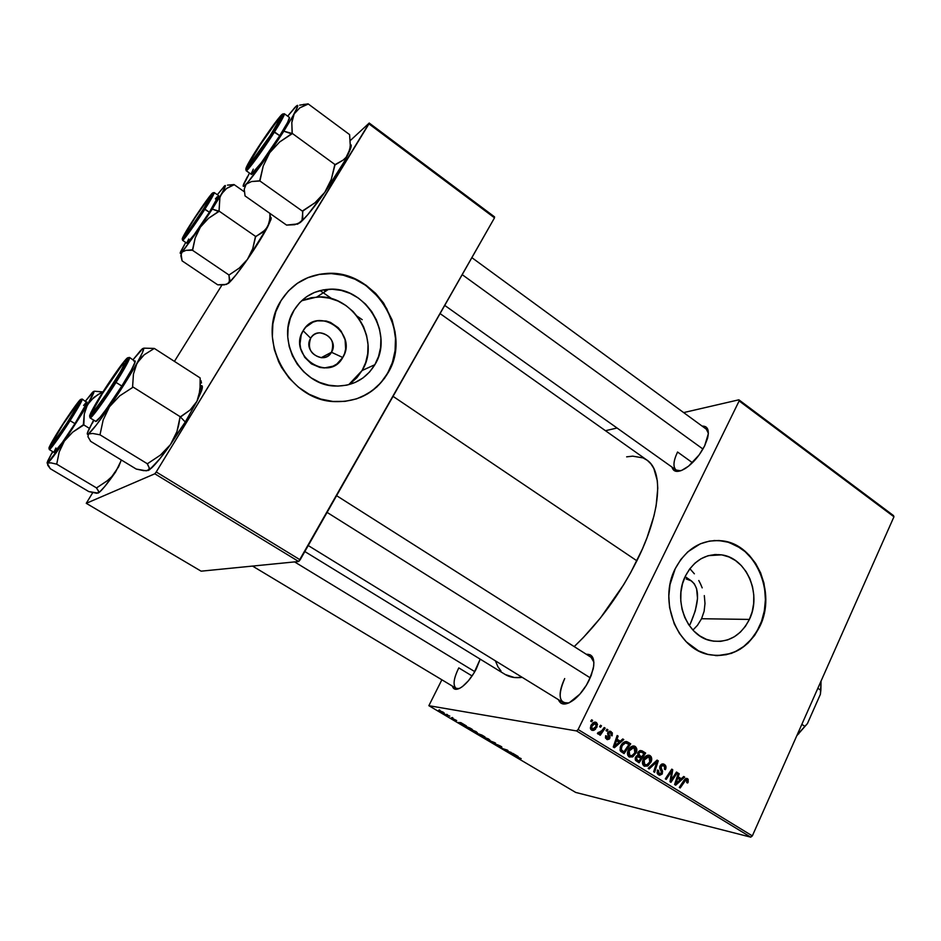 <?xml version="1.0" encoding="UTF-8"?>
<svg xmlns="http://www.w3.org/2000/svg" width="941" height="941" viewBox="0 0 941 941"><rect width="100%" height="100%" fill="white"/><g stroke="black" fill="none" stroke-linecap="round" stroke-linejoin="round"><path stroke-width="1.41" d="M310.671 338.219C302.296 351.169 324.257 365.861 331.479 352.275L342.759 357.509C329.162 383.422 287.111 355.522 303.131 330.726L310.671 338.219C312.835 334.808 315.953 333.008 319.999 332.82C331.02 335.125 334.843 341.607 331.479 352.275C329.256 355.816 326.033 357.627 321.822 357.733C310.977 355.239 307.26 348.746 310.671 338.219L303.131 330.726L305.801 327.162L313 322.128L317.235 320.857L326.174 321.01L330.526 322.434L338.195 327.68L341.218 331.291L345.1 339.842L345.629 349.029L344.606 353.44L342.759 357.509L336.878 363.991L333.067 366.167L324.433 367.943L319.928 367.472L311.424 363.873L304.661 357.262L300.697 348.617L299.991 343.947L301.226 334.831L303.131 330.726C317.376 305.002 358.403 333.243 342.759 357.509L331.479 352.275L321.128 357.709L331.479 352.275C339.748 339.466 318.07 324.692 310.671 338.219M348.699 384.704L362.062 370.554L374.847 364.708C365.943 379.082 352.887 386.198 335.69 386.045C300.697 386.104 274.807 339.219 294.251 309.895L299.744 302.614L306.578 296.721L314.482 292.439L323.139 289.922L332.185 289.24L341.301 290.416L350.123 293.392L358.321 298.038L365.602 304.166L371.695 311.542L376.376 319.881L379.494 328.88L380.917 338.207L380.599 347.511L378.553 356.451L374.847 364.708L369.613 371.954L363.026 377.917L355.345 382.375L346.841 385.151L337.831 386.092L328.668 385.187L319.693 382.422L311.259 377.917L303.72 371.813L297.368 364.367L292.463 355.851L289.216 346.606L287.746 337.007L288.122 327.433L290.31 318.27L294.251 309.895C302.332 297.274 313.776 290.404 328.585 289.287C365.414 285.911 394.397 333.984 374.847 364.708L362.062 370.554C381.234 340.536 352.851 293.663 316.799 297.05L301.579 300.767M360.05 397.584L360.05 397.584C371.871 392.597 381.046 384.516 387.551 373.342L387.798 373.236C375.835 392.668 358.203 402.125 334.902 401.607C288.946 400.995 255.34 339.16 281.053 300.626L275.795 311.765L272.855 323.939L272.349 336.678L274.301 349.452L278.642 361.744L281.653 367.555L289.205 378.211L298.509 387.233L309.189 394.267L320.81 399.066L332.902 401.454L345.006 401.372L356.639 398.831L367.366 393.985L376.8 387.022L384.598 378.223L390.491 367.919L394.279 356.521L395.832 344.43L395.091 332.091L392.103 319.964L383.622 303.096L375.612 293.345L366.025 285.229L355.216 279.054L343.559 275.066L331.503 273.443L319.505 274.278L308.025 277.571L297.509 283.206L288.393 290.981L281.053 300.626C291.569 284.3 306.39 275.266 325.515 273.549C374.671 268.338 413.711 332.267 387.798 373.236L387.551 373.342C413.452 332.396 374.424 268.491 325.28 273.713C314.647 274.49 305.002 277.924 296.344 284.017L296.344 284.017M749.389 619.425C740.638 636.163 727.887 643.268 711.114 640.762C687.024 636.528 672.627 600.511 685.471 575.951L689.659 568.999L694.917 563.188L701.033 558.742L707.773 555.837L714.854 554.555L722.006 554.931L728.969 556.966L735.474 560.542L741.273 565.517L746.154 571.716L749.965 578.891L752.529 586.784L753.788 595.088L753.67 603.499L752.188 611.721L749.389 619.425L745.39 626.33L740.308 632.187L734.345 636.751L727.722 639.856L720.677 641.35L713.478 641.186L706.42 639.351L699.763 635.893L693.776 630.952L688.706 624.706L684.742 617.402L682.072 609.321L680.778 600.805L680.931 592.171L682.519 583.773L685.471 575.951C693.952 560.283 705.973 553.249 721.547 554.861C746.601 557.825 762.092 594.147 749.389 619.425L701.563 618.731L749.389 619.425M697.446 625.342L701.563 618.731L697.446 625.342L692.929 630.07M715.466 655.583L715.466 655.583C734.992 655.595 749.671 645.832 759.505 626.294L759.881 626.306C748.236 648.702 731.181 658.135 708.714 654.595C677.002 648.737 658.182 601.099 675.226 568.729L669.992 584.632L668.816 596.006L669.569 607.474L674.238 623.824L679.508 633.516L686.26 641.797L698.563 650.878L707.726 654.36L717.218 655.654L731.31 653.43L740.061 649.278L747.93 643.209L754.611 635.446L759.881 626.306L763.551 616.12L765.786 599.735L763.974 583.232L760.599 572.822L755.599 563.353L749.165 555.155L741.52 548.544L728.393 542.157L719.018 540.51L709.549 541.063L700.339 543.804L687.812 551.826L680.813 559.507L675.226 568.729C686.389 548.203 702.162 538.922 722.523 540.863C755.917 544.51 776.666 592.689 759.881 626.306L759.505 626.294C776.278 592.701 755.541 544.533 722.159 540.899L713.913 540.534M476.217 669.063C471.911 677.097 467.112 683.072 461.831 687.001C456.75 690.353 453.597 690.059 452.374 686.095L453.88 688.636L455.503 689.294L459.973 688.153L462.654 686.389L468.383 680.802L473.852 673.227L480.192 659.147L476.217 669.063M704.621 445.916C699.551 455.644 693.176 463.137 685.483 468.383C678.049 472.794 673.544 472.358 671.968 467.089L674.003 470.476L676.038 471.323L681.66 470.418L688.612 466.136L699.151 454.903L704.621 445.916L708.338 433.742L707.291 428.331L705.75 426.791L702.115 426.097C707.691 425.955 709.49 430.096 707.503 438.506L704.621 445.916M564.706 678.555C557.543 695.481 558.895 703.609 568.787 702.962L563.177 702.586C558.648 698.575 559.154 690.565 564.706 678.555M589.09 680.331C585.09 688.224 580.232 694.564 574.516 699.339C566.306 705.479 560.93 705.585 558.401 699.645L560.954 703.174L563.247 703.997L569.223 702.762L579.844 694.176L586.384 685.248L591.266 675.356L593.7 666.099L593.865 662.17L592.136 656.453L590.301 654.877L586.325 654.289C592.701 653.948 594.994 658.829 593.206 668.933L589.09 680.331M458.785 667.887L472.088 675.956L458.785 667.887C453.656 678.39 452.739 685.201 456.032 688.294L459.055 688.612M677.555 452.021L692.447 462.713L677.555 452.021C673.309 461.019 672.839 467.03 676.156 470.065L680.731 470.771M626.647 456.844L632.67 456.15L643.009 457.891L647.302 460.349L650.925 463.878L653.83 468.453L657.288 480.663L657.771 488.226L656.112 505.929L653.96 515.915L647.055 537.617L642.35 549.085L630.693 572.622L623.871 584.385L600.429 617.99L583.291 637.61L574.198 646.596C598.97 622.966 619.86 594.371 636.881 560.801L393.044 396.349L636.881 560.801C661.111 512.386 663.723 470.865 646.832 460.008L440.082 313.588M362.226 319.681L357.204 316.211L362.226 319.681M332.114 298.885L320.093 290.581L332.114 298.885M576.539 730.934L750.718 837.149L575.669 792.416L428.861 705.691L576.539 730.934L578.115 729.522L739.144 400.937L893.95 516.785L752.341 835.89L578.115 729.522L739.144 400.937L738.873 399.807L893.503 515.574L738.873 399.807L683.66 412.593L738.873 399.807L739.144 400.937L893.95 516.785L893.503 515.574L893.95 516.785L752.341 835.89L750.718 837.149L752.341 835.89L578.115 729.522L576.539 730.934L428.861 705.691L441.87 679.79L428.861 705.691L575.669 792.416L750.718 837.149L576.539 730.934M452.162 717.501L452.974 717.983L452.162 717.501M446.728 714.29L447.528 714.76L446.728 714.29M476.052 731.604L469.9 729.204L475.099 732.227L477.44 732.851L476.052 731.604L469.912 729.31L474.24 731.863L476.993 732.816L476.052 731.604M465.536 725.405L460.796 722.606L458.055 722.512L466.395 725.923L460.796 722.606L458.055 722.512L465.536 725.405M481.91 735.086L476.381 733.168L479.757 735.333L484.956 736.885L476.664 733.145L479.757 735.333L484.956 736.885L481.91 735.086M494.66 742.625L487.414 739.849L494.472 742.731L492.061 742.602L492.849 743.061L495.66 743.225L494.66 742.625L487.414 739.849L494.472 742.731L492.061 742.602L492.849 743.061L495.66 743.225L494.66 742.625M521.185 758.622L513.704 755.388L521.185 758.622M511.186 752.4L506.717 751.036L507.987 750.506L507.164 750.024L501.882 748.401L507.117 750.224L505.835 750.742L506.658 751.224L511.186 752.4M517.338 756.035L512.739 753.318L509.716 753.023L518.173 756.54L512.739 753.318L509.716 753.023L510.657 753.588L517.338 756.035M500.835 746.26L497.13 744.59L498.295 745.99L494.848 744.002L498.777 746.354L499.6 746.495L498.118 745.084L501.729 746.825L495.142 744.002L499.33 746.519L498.118 745.084L501.8 747.342L500.835 746.26M488.708 739.085L482.521 736.662L487.697 739.661L490.049 740.308L488.708 739.085L482.533 736.768L486.826 739.297L489.591 740.273L488.708 739.085M456.703 720.547L451.21 717.865L456.703 720.547M470.006 728.052L463.572 725.511L467.136 727.875L472.276 729.393L464.136 725.476L467.136 727.875L472.276 729.393L470.006 728.052M443.129 712.137L438.565 710.384L442.27 712.549L444.27 713.09L443.129 712.137L438.588 710.443L443.976 713.09L443.129 712.137M449.833 716.125L444.564 714.101L449.833 716.125M439.235 709.855L440.047 710.337L439.235 709.855M605.451 430.707L617.061 428.014L605.451 430.707M606.969 729.228L606.004 730.616L606.98 731.216L607.921 729.816L606.969 729.228L606.004 730.616L606.98 731.216L607.921 729.816L606.969 729.228M600.523 725.252L599.558 726.652L600.534 727.252L601.487 725.84L600.523 725.252L599.558 726.652L600.534 727.252L601.487 725.84L600.523 725.252M635.187 746.425L632.164 746.225L628.553 749.683L627.459 753.87L629.329 757.011L632.87 756.764L636.081 752.941L636.716 748.683L635.187 746.425L632.893 746.013L634.493 746.107C631.74 745.848 629.682 747.225 628.282 750.212C626.929 752.894 627.224 755.117 629.141 756.893L632.587 756.917L636.081 752.941C637.328 750.33 637.033 748.154 635.187 746.425M622.766 738.956L620.248 741.19L617.014 739.203L618.119 736.097L617.167 735.509L613.25 747.001L614.414 747.719L623.789 739.591L622.766 738.956L620.248 741.19L617.014 739.203L618.119 736.097L617.167 735.509L613.25 747.001L614.414 747.719L623.789 739.591L622.766 738.956M642.068 750.847L640.315 750.518L638.68 751.459L637.657 753.282L638.01 755.423L636.551 755.917L635.234 758.058L635.622 760.457L639.08 762.81L645.655 753.059L640.292 750.53L642.068 750.847L637.916 752.577L638.01 755.423L635.528 757.27L635.622 760.457L639.08 762.81L645.655 753.059L642.068 750.847M657.089 760.093L648.173 768.362L649.172 768.973L656.806 761.881L653.677 771.738L654.618 772.302L658.265 760.822L657.089 760.093L648.173 768.362L649.172 768.973L656.806 761.881L653.677 771.738L654.618 772.302L658.265 760.822L657.089 760.093M688.2 782.077L688.165 779.242L685.518 778.63L679.308 787.405L680.225 787.97L685.93 779.783L687.212 780.183L686.695 782.571L687.671 782.994L688.2 782.077L687.13 781.853L688.2 782.077L687.024 778.43L683.989 780.301L679.308 787.405L680.225 787.97L684.754 781.112L686.624 779.736L686.695 782.571L687.671 782.994L688.2 782.077M676.485 772.043L671.074 780.289L672.733 769.738L671.768 769.138L665.311 778.854L666.252 779.419L671.686 771.161L670.004 781.712L670.968 782.312L677.414 772.62L676.485 772.043L671.074 780.289L672.733 769.738L671.768 769.138L665.311 778.854L666.252 779.419L671.686 771.161L670.004 781.712L670.968 782.312L677.414 772.62L676.485 772.043M683.707 776.49L681.296 778.725L678.179 776.807L679.226 773.737L678.308 773.173L674.591 784.523L675.697 785.206L684.683 777.101L683.707 776.49L681.296 778.725L678.179 776.807L679.226 773.737L678.308 773.173L674.591 784.523L675.697 785.206L684.683 777.101L683.707 776.49M664.334 764.386L661.982 764.021L659.888 766.303L659.782 768.444L661.594 772.22L661.123 773.549L658.865 773.443L658.512 770.444L657.536 769.997L657.1 772.914L659.594 775.325L662.064 774.149L662.64 771.338L660.864 767.338L661.899 765.386L664.534 766.362L664.417 769.232L665.393 769.667L665.605 765.598L662.158 763.963L664.334 764.386L663.546 764.021L660.1 765.798L661.417 773.09L659.182 773.678L658.512 770.444L657.418 770.22L658.571 774.902L662.37 773.596L661.064 766.268L663.699 765.586L664.911 767.527L664.417 769.232L665.393 769.667C666.487 767.409 666.134 765.656 664.334 764.386M650.078 755.599L647.09 755.411L643.526 758.869L642.444 763.045L644.503 766.268L648.067 765.739L651.16 761.681L651.219 756.811L650.078 755.599L647.89 755.2L649.419 755.294C646.69 755.035 644.632 756.411 643.256 759.399C641.915 762.069 642.197 764.28 644.103 766.056L647.526 766.068L650.972 762.092C652.219 759.481 651.913 757.317 650.078 755.599M612.179 735.674L612.309 732.816L609.356 731.251L607.592 733.357L608.698 738.085L607.11 738.356L606.722 736.121L605.698 735.686L605.463 737.826L607.333 739.661L609.392 739.014L610.062 737.026L608.698 733.615L609.674 732.345L611.25 733.18L611.085 735.38L612.109 735.827L610.45 731.298L607.851 732.521L608.756 737.979L607.239 738.438L606.722 736.121L605.698 735.686L606.722 739.391L609.792 738.391L608.839 733.015L610.674 732.592L611.085 735.38L612.179 735.674M628.035 742.202L626.024 741.52L623.883 742.202L620.213 747.26L620.319 750.824L624.071 753.623L630.717 743.849L624.989 741.673L628.035 742.202L626.471 741.567C623.918 741.696 622.013 743.143 620.754 745.907L620.719 751.388L624.071 753.623L630.717 743.849L628.035 742.202M596.288 722.465L593.806 722.359L591.371 724.652L590.348 728.005L591.76 730.216L593.665 730.392L595.465 729.263L597.535 724.476L596.523 722.629L594.394 722.17L596.288 722.465L590.936 725.452L592.207 730.404L597.053 726.981L596.288 722.465M604.204 727.522L600.711 732.169L599.252 732.968L598.37 732.31L597.747 733.851L600.323 733.18L599.288 734.65L600.264 735.239L605.181 728.122L604.204 727.522L602.216 730.345L597.394 733.298L598.123 734.074L600.323 733.18L599.288 734.65L600.264 735.239L605.181 728.122L604.204 727.522M591.666 719.794L590.689 721.194L591.666 721.794L592.618 720.383L591.666 719.794L590.689 721.194L591.666 721.794L592.618 720.383L591.666 719.794M716.795 555.143L716.23 554.496L716.795 555.143M704.103 611.344L701.563 618.731L704.103 611.344L704.997 603.534L704.103 611.344M704.315 595.606L704.997 603.534L704.315 595.606M702.186 587.878L700.633 584.138L702.186 587.878M698.787 580.515L700.633 584.138L698.787 580.515M694.364 573.81L689.871 568.705M154.818 473.793L298.662 561.506L201.139 571.175L86.266 503.317L154.818 473.793L156.218 471.97L368.966 123.883L494.507 217.841L300.132 559.824L156.218 471.97L369.225 123.036L494.566 216.889L369.225 123.036L350.193 140.656L369.225 123.036L368.966 123.883L494.507 217.841L298.662 561.506L300.132 559.824L156.218 471.97L154.818 473.793L86.266 503.317L92.736 492.649L86.266 503.317L201.139 571.175L298.662 561.506L154.818 473.793M174.426 361.379L221.982 284.982L174.426 361.379M270.185 214.713L270.879 214.078L270.185 214.713M505.27 674.532C509.787 677.308 515.433 678.249 522.208 677.344L514.409 677.532L505.246 674.521L304.849 551.544M500.977 670.98L497.942 666.793L495.366 660.817M471.876 257.658L706.268 429.131L708.35 433.248M336.596 495.672L591.042 657.288L593.865 662.17M716.854 655.63L726.323 654.689L735.403 651.584L743.755 646.455L751.059 639.504L757.058 631.023L761.54 621.307L764.351 610.756L765.398 599.746L764.645 588.666L762.116 577.95L757.905 567.964L752.165 559.083L745.096 551.649L736.956 545.945L728.028 542.181L718.653 540.534M361.897 396.784L372.013 390.856L380.67 382.928L387.551 373.342L392.409 362.45L395.079 350.652L395.491 338.395L393.62 326.104L386.704 308.613L379.588 298.179L365.778 285.382L354.969 279.206L343.324 275.219L331.279 273.608L319.281 274.443L307.801 277.724L297.297 283.359M350.475 383.481L356.921 377.647L362.062 370.554L365.696 362.497L367.708 353.757L368.025 344.677L366.625 335.584L363.591 326.809L359.003 318.67L353.04 311.483L345.912 305.519L337.878 301.014L329.244 298.132L320.316 297.003L311.447 297.685L302.99 300.167M676.261 772.385L677.414 772.62L676.261 772.385M670.58 770.938L671.686 771.161L670.58 770.938M668.875 773.502L670.051 773.737L668.875 773.502M671.533 769.503L672.733 769.738L671.533 769.503M670.698 776.748L671.721 776.96L670.698 776.748M670.227 780.113L671.074 780.289L670.227 780.113M683.342 776.831L684.683 777.101L683.342 776.831M678.202 773.526L679.226 773.737L678.202 773.526M677.191 776.607L678.179 776.807L677.191 776.607M676.897 777.478L681.296 778.725L676.897 777.478M680.214 779.654L675.814 783.782L674.897 783.582L675.814 783.782L676.814 780.983L675.814 780.783L676.814 780.983L677.732 778.125L676.755 777.925L680.214 779.654L675.814 783.782L677.732 778.125L680.214 779.654M683.613 780.865L684.754 781.112L683.613 780.865M686.165 778.383L687.495 778.654L686.165 778.383M661.499 764.221L662.193 765.139L661.499 764.221M659.982 766.056L661.064 766.268L659.982 766.056M659.7 767.115L660.864 767.338L659.7 767.115M659.923 768.832L661.676 769.173L659.923 768.832M660.7 770.279L662.417 770.632L660.7 770.279M661.276 773.361L662.37 773.596L661.276 773.361M658.382 773.643L657.759 774.231L658.382 773.643M657.418 770.232L658.512 770.444L657.418 770.232M657.312 770.467L658.394 770.691L657.312 770.467M657.206 773.267L659.182 773.678L657.206 773.267M656.63 760.516L658.265 760.822L656.63 760.516M655.442 761.622L656.806 761.881L655.442 761.622M653.619 763.304L655.042 763.586L653.619 763.304M647.149 755.388L647.855 756.388L647.149 755.388M649.866 761.881L650.972 762.092L649.866 761.881M644.75 764.951L644.044 765.374L647.526 766.068L643.526 765.598L644.75 764.951M650.066 761.469L647.173 764.798L642.75 764.433L644.726 764.821L644.138 760.093L643.044 759.881L644.138 760.093L648.972 756.599L649.808 761.998L646.573 765.033L643.903 763.939L643.997 760.387L647.067 756.811L648.667 756.529L650.102 757.458L650.066 761.469M639.562 750.8L642.197 752.424L645.655 753.059L642.138 752.494L639.562 750.8M638.28 756.246L641.727 756.905L638.28 756.246M640.962 758.046L638.904 761.081L635.234 759.693L637.304 760.105L636.492 757.799L635.387 757.587L636.492 757.799L637.716 756.623L636.128 756.317L640.962 758.046L638.904 761.081L636.434 759.375L636.716 757.399L638.174 756.588L640.962 758.046M643.95 753.612L641.727 756.905L637.963 755.352L639.751 755.694L638.833 753.176L637.739 752.976L641.256 752.035L643.95 753.612L641.727 756.905L638.81 754.87L639.057 752.788L640.962 751.953L643.95 753.612M607.721 732.827L608.839 733.015L607.721 732.827M607.58 733.627L608.709 733.815L607.58 733.627M607.886 734.886L609.262 735.121L607.886 734.886M608.627 738.179L609.792 738.391L608.627 738.179M605.592 735.933L606.722 736.121L605.592 735.933M605.581 738.144L607.239 738.438L605.581 738.144M609.156 731.31L611.18 731.639L609.156 731.31M622.342 739.332L623.789 739.591L622.342 739.332M617.025 735.909L618.119 736.097L617.025 735.909M615.967 739.026L617.014 739.203L615.967 739.026M615.685 739.873L620.248 741.19L615.685 739.873M619.131 742.12L614.532 746.26L613.567 746.084L614.532 746.26L615.579 743.437L614.532 743.249L615.579 743.437L616.543 740.532L615.52 740.355L619.131 742.12L614.532 746.26L616.543 740.532L619.131 742.12M624.824 741.731L627.294 743.249L630.717 743.849L627.235 743.355L624.824 741.731M628.988 744.402L623.895 751.894L620.225 750.624L622.519 751.047L619.99 749.883L621.413 750.142L621.66 746.554L620.542 746.354L621.66 746.554C622.719 744.119 624.33 742.943 626.506 743.049L628.988 744.402L623.895 751.894L621.142 749.565L622.248 745.495L625.53 742.943L628.988 744.402M632.246 746.189L632.999 747.236L632.246 746.189M634.952 752.741L636.081 752.941L634.952 752.741M629.905 755.823L629.164 756.27L632.587 756.917L628.612 756.505L629.905 755.823M635.163 752.318L632.246 755.647L627.788 755.282L629.764 755.67L629.176 750.906L628.07 750.706L629.176 750.906L634.046 747.425L634.904 752.835L631.623 755.882L628.941 754.764L629.035 751.212L632.14 747.625L633.952 747.389L635.199 748.283L635.163 752.318M593.595 722.465L593.983 723.064L593.595 722.465M595.888 726.793L597.053 726.981L595.888 726.793L592.677 729.346L590.56 728.899L592.101 729.146L591.889 726.052L590.748 725.864L591.889 726.052L595.512 723.3L596.029 726.511L592.418 729.299L591.418 727.711L592.607 724.899L594.618 723.323L596.323 724.029L595.876 726.817M591.642 729.169L590.983 729.593L591.642 729.169M600.252 725.652L601.487 725.84L600.252 725.652M603.934 727.922L605.181 728.122L603.934 727.922M597.911 732.78L600.323 733.18L597.911 732.78M597.958 732.733L598.899 732.933M606.698 729.616L607.921 729.816L606.698 729.616M591.383 720.194L592.618 720.383L591.383 720.194M505.835 750.742L507.987 750.506L501.882 748.401L507.117 750.224L505.835 750.742M507.199 750.048L506.717 751.036L507.211 750.048M507.552 750.248L507.223 750.918L507.552 750.248M514.409 754.894L510.728 753.47L512.469 753.294L514.409 754.894L510.728 753.47L514.409 754.894M486.885 739.167L483.451 737.191L488.25 738.826L488.826 739.814L486.509 738.991L483.521 737.085L488.191 738.956L489.167 739.838L486.885 739.155M481.18 735.521L477.322 733.615L481.18 735.521M483.545 736.238L479.098 734.027L483.545 736.238M459.09 722.947L460.702 722.606L462.666 724.299L459.067 722.935M464.607 725.593L464.313 726.181L464.607 725.593M470.865 728.734L464.489 725.934L470.865 728.734M471.476 730.263L471.347 729.428L476.593 732.274L471.876 730.51L470.829 729.663L472.206 729.934L476.605 732.298L471.476 730.275M443.129 712.596L439.471 710.831L443.129 712.596M686.212 578.962L691.376 580.891C699.998 588.219 699.551 602.758 690.047 624.483L695.293 610.862L697.516 598.535L696.599 588.619L694.305 583.761L690.788 580.515M292.557 118.025L294.168 113.908L283.853 131.199L292.133 133.469L291.816 122.648L294.168 113.908L299.838 107.839L308.095 103.851L349.593 134.61L350.299 145.043L349.758 149.619L346.135 157.265L343.1 160.135L335.067 164.604L292.228 133.363L291.816 122.648L292.557 118.025M256.246 150.525L279.254 117.931L281.359 116.072L280.853 118.107L272.572 132.34C262.233 148.396 254.258 159.617 248.671 166.004C245.46 168.898 247.989 163.734 256.246 150.525C268.326 131.328 285.029 109.156 280.959 117.872L269.408 137.257L253.282 160.382L249.071 165.569L247.224 167.051L247.271 166.322L256.246 150.525M289.463 117.496L287.546 122.483L279.724 135.692C268.173 154.101 251.976 176.049 251.282 174.332L261.28 162.805L279.724 135.692L273.266 131.564C268.561 139.162 254.552 159.97 247.812 167.557C242.108 173.556 250.494 159.17 255.599 151.254L248.059 163.805L245.824 169.133L255.423 157.865L276.336 126.647L282.771 113.955L272.784 125.906L255.599 151.254C260.175 143.902 273.349 124.283 280.489 115.99C286.782 109.062 278.677 123.165 273.266 131.564L274.49 131.905C280.265 122.953 283.547 116.907 284.358 113.743C284.735 114.755 281.453 120.813 274.49 131.905L279.724 135.692C286.652 124.612 289.899 118.542 289.463 117.496L284.358 113.743L282.841 113.99M350.652 144.585L350.699 148.149L346.135 157.265L343.1 160.135L334.678 165.169L331.291 179.402L324.763 192.364L314.976 202.774L302.531 211.219L259.692 180.825L263.245 165.934L269.691 152.736L279.571 142.044L292.228 133.363L335.067 164.604L331.291 179.402L324.763 192.364L307.566 214.936L300.344 222.464L297.862 223.899L286.558 225.087L245.048 195.928L244.237 189.176L246.13 184.201L251.518 181.542L259.692 180.825L302.531 211.219L302.767 217.83L301.979 220.429L297.544 224.217M296.439 106.474L293.992 108.415L297.509 105.345L297.591 106.733L292.133 117.531L269.691 152.736L247.989 182.131L244.719 185.589L243.237 186.306L243.19 185.624L249.471 173.05L245.766 180.684M247.448 176.614L243.919 183.519C242.425 187.071 243.154 187.294 246.13 184.201L251.518 181.542L259.516 181.001L260.081 180.26L263.245 165.934L269.691 152.736C259.034 168.204 251.188 178.696 246.13 184.201L244.237 189.176L245.048 195.928L286.558 225.087L294.686 224.723L300.52 222.323C306.154 217.253 314.235 207.267 324.763 192.364L314.976 202.774L302.92 210.666L301.979 220.429L300.344 222.464L297.015 224.193M350.146 147.243L348.37 153.771L344.277 161.629L324.763 192.364C335.443 176.955 343.312 164.099 348.37 153.771L350.464 148.866L349.593 134.61L308.095 103.851L299.673 105.157M295.662 106.956L287.664 116.178L295.309 107.015C298.932 103.439 298.556 105.733 294.168 113.908L299.838 107.839L307.907 104.204L303.555 104.392M253.294 169.168L251.306 173.485M274.49 131.905C262.915 150.313 246.765 172.344 246.142 170.686C247.836 171.65 269.349 140.515 274.49 131.905M291.839 133.928L283.853 131.199L269.691 152.736L279.571 142.044L291.839 133.928M350.464 148.866C351.511 145.879 351.464 144.444 350.323 144.585M269.926 136.033L250.13 163.499L249.177 163.781L250.494 160.723L258.775 147.008C267.279 133.987 273.737 124.988 278.136 120.001C281.1 117.39 278.36 122.73 269.926 136.033C258.951 153.148 246.271 169.615 249.6 162.546L261.574 142.714L275.019 123.73L279.148 119.131L279.159 120.272L269.926 136.033M462.207 274.654L702.951 449.045L462.207 274.654M204.056 208.055L208.984 199.798L210.137 197.269L209.361 197.598C211.207 195.904 209.431 199.398 204.056 208.055C195.222 222.229 182.719 239.367 185.295 233.839L191.258 223.546C199.245 211.043 205.279 202.397 209.361 197.61L195.81 216.477L185.483 233.427L185.154 234.744L185.706 234.321L189.964 228.957L204.056 208.055M323.551 289.84L325.598 291.263M219.876 197.704L221.429 194.034L212.266 209.09L219.006 211.172L219.876 197.704L221.429 194.034L226.628 188.447L234.05 184.565L244.366 191.811L234.05 184.565L227.463 185.13L233.886 184.871L226.628 188.447L223.711 190.964L200.398 227.11L208.549 218.288L219.077 211.102L219.876 197.704M191.905 222.217L210.502 195.634L211.807 194.599L210.949 196.81L203.421 209.384C194.716 222.852 188.329 231.933 184.283 236.626C182.131 238.473 184.671 233.674 191.905 222.217C201.727 206.738 214.183 189.8 211.525 195.599L200.739 213.548L187.659 232.451L183.683 237.167L183.636 236.297L191.905 222.217M218.594 195.622L209.373 212.231C199.798 227.357 187.412 244.46 186.941 243.272L194.187 234.662L209.373 212.231L203.915 208.843C199.81 215.383 188.247 232.615 183.424 238.073C179.484 242.178 187.071 229.486 191.446 222.735L182.213 238.885L189.212 230.592L203.915 208.843L212.984 192.834L205.691 201.633L191.446 222.735C195.434 216.395 206.444 199.963 211.572 193.975C215.936 189.188 208.502 201.75 203.915 208.843L204.915 209.149C210.172 201.021 213.278 195.505 214.23 192.576C214.43 193.481 211.325 199.01 204.915 209.149L209.373 212.231C215.771 202.092 218.841 196.563 218.606 195.634L214.23 192.576L212.972 192.811M270.796 219.959L269.902 213.384L269.926 218.735L267.867 226.463L262.951 232.239L255.681 236.473L219.077 211.102L255.681 236.473L252.753 248.659L247.459 259.363L239.367 267.997L229.004 275.019L192.411 250.224L195.187 237.979L200.398 227.11L181.954 252.106L186 250.365L192.411 250.224L229.004 275.019L229.463 281.947L226.546 284.405L217.712 284.817L182.095 260.869L180.86 255.752L181.954 252.106L180.201 253.153L185.706 242.425L180.637 251.694C179.766 253.799 180.201 253.929 181.954 252.106L186 250.365L192.729 249.753L195.187 237.979L200.398 227.11L181.048 253.717L182.095 260.869L217.712 284.817L224.111 284.9L228.475 283.347C232.509 279.689 238.838 271.69 247.459 259.363L236.132 274.748L228.369 283.429L229.839 280.018L228.863 275.137L239.367 267.997L247.459 259.363C256.246 246.613 263.045 235.638 267.867 226.463L247.459 259.363L252.753 248.659L255.364 236.944L265.75 229.604L270.796 219.959C271.514 217.736 271.243 216.995 269.985 217.736M224.17 186.447L217.3 194.716L225.04 185.565L224.958 187.283L221.429 194.034C225.699 186.483 226.546 183.966 223.958 186.483L222.135 189.153M270.29 217.571L271.055 217.583L270.937 219.512L267.867 226.463L269.267 222.77L270.008 216.242M217.136 196.822L215.395 198.904M188.729 239.026L187.165 242.19M204.915 209.149C195.305 224.276 182.954 241.437 182.542 240.284C183.813 240.802 200.445 216.454 204.915 209.149M218.759 211.572L212.266 209.09L200.398 227.11L208.549 218.288L218.759 211.572M115.696 380.164L115.425 380.082C103.992 398.619 89.901 417.298 93.641 409.076L102.416 393.597L93.394 409.688L93.5 410.841L95.958 408.347L106.251 394.208L120.424 371.742L124.33 364.073L124 363.261L121.389 366.025L102.416 393.597C111.203 379.682 118.037 369.907 122.918 364.261C126.259 361.144 123.765 366.414 115.425 380.082L115.696 380.164M590.242 677.849L327.092 512.398L590.242 677.849M174.214 438.259L185.295 421.991L180.319 416.898L185.295 421.991L170.486 444.564L160.405 455.115L147.396 463.784L99.993 434.813L103.169 419.98L109.509 406.735L119.683 395.89L132.54 387.539L133.446 374.083L137.021 363.108L144.244 354.745L154.312 348.429L143.902 348.158L154.312 348.429L200.139 377.929L154.312 348.429L144.244 354.745L140.221 358.58L109.509 406.735L96.194 425.191L88.407 433.977L92.653 433.46L99.993 434.813L147.396 463.784L149.325 468.053L148.278 470.476L143.644 470.653L136.257 469.065L90.501 441.247L136.257 469.065L146.361 470.829L151.383 468.183C156.041 463.831 162.405 455.962 170.486 444.564L159.923 458.69L149.795 469.524L148.278 470.476L149.325 468.053L147.255 463.854L160.405 455.115L165.851 450.163L170.486 444.564L176.943 431.566L174.214 438.259M178.802 424.603L176.943 431.566L179.978 417.392L178.802 424.603M103.498 391.409C115.943 371.671 129.893 353.357 126 362.073L114.343 382.328L100.522 402.924L91.795 413.817L91.136 414.075L91.148 413.299L91.842 411.511L95.1 405.312L110.238 381.07L124.188 361.92L126.541 360.497L124.765 364.637L114.343 382.328C104.933 397.008 97.782 407.159 92.888 412.758C88.972 416.169 92.512 409.053 103.498 391.409L103.498 391.409M95.782 421.403L100.217 417.157L106.345 409.064L121.812 386.033C110.238 404.465 96.676 422.838 95.782 421.403L90.077 417.91C92.03 418.533 110.25 391.879 116.025 382.411L114.802 381.928C109.356 390.703 94.923 412.087 90.383 416.04C86.972 418.239 97.499 400.419 103.075 391.762L89.701 415.463L89.677 416.31L90.383 416.04L91.818 414.628L99.828 404.265L121.46 371.072L126.094 362.779L127.87 357.721L120.554 366.037L103.075 391.762C108.309 383.375 121.895 363.155 126.988 358.262C131.117 354.922 120.73 372.73 114.802 381.928L116.025 382.411C104.416 400.842 90.889 419.286 90.077 417.91L89.689 416.322M135.186 361.015C135.645 362.65 131.187 370.989 121.812 386.033L116.025 382.411L121.812 386.033L131.317 370.107L135.281 361.603L129.564 357.427C129.952 359.027 125.447 367.343 116.025 382.411C121.33 374.118 130.564 358.592 129.564 357.427L127.941 357.745M93.735 420.156L92.618 422.968L93.735 420.156M90.571 441.129L87.972 436.753L88.407 433.977L87.595 434.354L87.431 432.884L93.641 420.098L88.125 430.943C86.901 433.942 86.995 434.954 88.407 433.977L92.653 433.46L99.993 434.813L103.169 419.98L109.509 406.735L119.683 395.89L132.54 387.539L133.446 374.083L137.021 363.108C129.599 376.177 120.436 390.727 109.509 406.735C98.817 422.203 91.783 431.284 88.407 433.977L87.972 436.753L90.571 441.129M201.021 380.705L201.468 383.022M141.209 350.217L142.009 349.087C145.373 346.359 143.714 351.028 137.021 363.108L142.432 352.663L143.62 348.323L140.762 350.299L133.081 359.674L141.079 350.617M201.597 390.656L200.28 385.34L200.139 377.929L200.021 390.374L196.963 401.278L190.211 409.935L180.378 416.828L132.94 386.963L180.378 416.828L179.978 417.392L190.211 409.935L196.963 401.278L185.295 421.991L196.963 401.278L201.597 390.656C202.95 386.386 202.515 384.845 200.28 386.033M201.198 385.669L202.362 386.68L201.621 390.574L196.963 401.278L198.974 396.008L200.28 385.34M135.092 360.979L134.163 361.52M66.929 423.379L66.776 423.297C56.542 438.8 51.673 445.269 52.167 442.705L63.176 424.156L74.574 407.547L77.821 403.83L76.762 406.794L66.776 423.297L55.096 440.27L51.99 443.74L53.284 440.447L63.176 424.156L77.08 404.465C79.303 402.713 75.868 408.994 66.776 423.297L66.929 423.379M474.793 671.651L294.58 561.906L474.793 671.651M118.613 466.83L111.779 476.652L107.286 480.745L96.535 487.92L56.707 464.172L59.201 451.974L64.341 441.094L72.68 432.178L83.29 425.297L84.278 413.969L87.525 404.642L93.841 397.42L102.557 391.879L94.429 391.197L102.875 392.068L97.899 394.608L90.324 400.76L64.341 441.094L47.697 463.054L50.908 462.854L56.707 464.172L96.535 487.92L98.593 491.261L98.146 493.084L88.807 491.59L50.144 468.618L88.807 491.59L96.747 493.296L99.887 491.814C103.357 488.591 108.591 481.992 115.578 472.029L104.639 486.65L99.24 492.378L98.146 493.084L98.593 491.261L96.441 487.967L107.286 480.745L111.779 476.652L115.578 472.029L120.801 461.313L118.613 466.83M121.224 459.926L120.801 461.313L121.224 459.926M61.259 426.826C71.245 411.099 81.938 396.632 79.397 402.36L68.764 420.533L53.037 443.446L50.579 446.246L51.049 443.999L64.07 422.474L78.127 402.548L79.62 401.795L77.821 405.512L68.764 420.533L51.19 445.658C48.72 447.681 52.073 441.4 61.259 426.826L61.259 426.826M54.119 452.456L62.188 442.67L74.939 423.638C63.506 441.294 56.566 450.904 54.119 452.456L49.32 449.586C50.72 449.904 65.2 428.531 70.081 420.674L69.081 420.262C64.459 427.626 52.602 445.258 49.391 448.104C47.109 449.504 56.248 434.354 60.953 427.073L49.132 447.387L48.956 448.222L50.426 447.057L56.731 438.718L72.069 415.522L80.879 399.325L72.88 409.241L60.953 427.073C65.423 419.98 76.715 403.136 80.338 399.619C83.114 397.431 74.033 412.605 69.081 420.262L70.081 420.674C58.624 438.341 51.708 447.987 49.32 449.586L49.014 448.281M86.972 401.972C87.172 403.348 83.149 410.57 74.939 423.638L70.081 420.674L74.939 423.638L86.948 402.666L82.232 399.055C82.385 400.395 78.326 407.606 70.081 420.674C74.621 413.617 82.914 399.937 82.232 399.055L80.891 399.337M52.79 451.668L52.214 453.15L52.79 451.668M50.191 468.536L47.062 462.843L52.625 451.562L47.532 461.337L47.697 463.054L50.908 462.854L56.707 464.172L59.201 451.974L64.341 441.094L72.68 432.178L83.843 424.415L84.278 413.969L87.525 404.642L64.341 441.094C55.637 453.785 50.085 461.114 47.697 463.054L47.673 465.125L50.191 468.536M92.583 392.444L93.041 391.809C95.323 389.986 93.488 394.267 87.525 404.642L94.018 391.491L92.336 392.491L85.502 401.066L92.465 392.903M89.313 428.308L83.608 424.814L89.313 428.308M55.919 447.975L54.237 451.527M86.384 402.266L83.584 405.453M817.858 688.259L820.858 690.282L820.364 694.352L807.425 723.582L804.873 726.358L801.838 724.358L804.873 726.358L797.121 734.98L807.425 723.582L796.792 735.733L807.425 723.582L820.364 694.352L821.058 681.037L820.858 690.282L817.858 688.259M721.547 554.861L708.479 555.625M316.799 297.05L328.585 289.287M686.424 779.701L684.707 779.348M662.699 765.233L660.711 764.845M659.688 773.914L657.253 773.408M663.546 764.021L662.935 763.904M649.419 755.294L648.667 755.153M645.185 765.033L642.809 764.562M648.525 756.517L645.961 756.035M638.057 756.588L636.21 756.235M609.874 732.333L608.133 732.039M607.521 738.567L605.628 738.238M610.45 731.298L609.827 731.192M626.929 741.673L626.047 741.52M625.812 742.931L623.436 742.52M634.493 746.107L633.705 745.966M630.235 755.882L627.847 755.423M633.575 747.33L630.988 746.872M595.724 722.206L595.077 722.112M592.418 729.299L590.607 728.993M595.183 723.253L592.912 722.9M251.282 174.332L246.142 170.686L245.836 169.145M444.74 305.402L676.156 470.065M186.941 243.272L182.542 240.284L182.283 239.014M563.177 702.586L308.248 545.557M151.383 468.183L149.396 468.583M252.553 566.082L456.032 688.294M99.887 491.814L98.781 492.049M685.142 576.645L691.4 580.903M798.039 734.086L798.686 733.909"/></g></svg>
